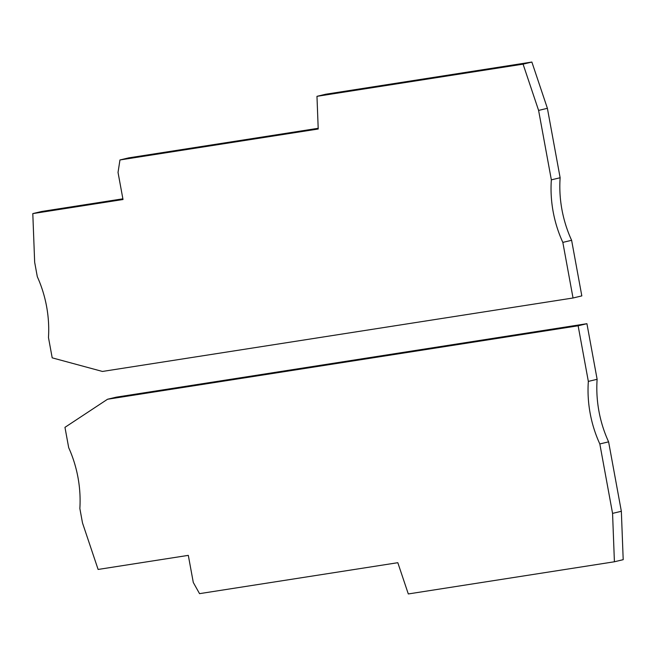 <?xml version="1.0" encoding="UTF-8"?>
<svg xmlns="http://www.w3.org/2000/svg" width="656" height="656" viewBox="0 0 656 656"><rect width="100%" height="100%" fill="white"/><g stroke="black" fill="none" stroke-linecap="round" stroke-linejoin="round"><path stroke-width="0.98" d="M573.032 297.996L581.823 295.897L571.614 240.301A106.067 86.354 76.6 0 1 560.134 177.743L547.391 108.314L531.868 62.049L325.761 94.226L316.971 96.325L318.217 129.011L119.958 159.957L118.031 172.413L123.008 199.522L32.8 213.602L34.661 262.252L37.31 276.701A106.067 86.354 76.6 0 1 48.47 337.52L52.201 357.848L102.434 371.452L573.032 297.996L562.832 242.392A106.067 86.354 76.6 0 1 551.352 179.842L538.601 110.413L523.078 64.149L316.971 96.325M32.8 213.602L41.59 211.503L122.877 198.817M318.193 128.297L128.74 157.866L119.958 159.957M523.078 64.149L531.868 62.049M538.601 110.413L547.391 108.314M551.352 179.842L560.134 177.743M562.832 242.392L571.614 240.301M586.923 323.695L578.133 325.794L588.342 381.398A106.067 86.354 -103.4 0 0 599.822 443.948L612.565 513.377L614.41 561.774L408.303 593.951L397.815 562.7L199.547 593.647L193.29 582.471L188.313 555.361L98.113 569.449L82.5 522.939L79.852 508.49A106.067 86.354 -103.4 0 0 68.691 447.671L64.96 427.343L107.535 399.25L116.325 397.159L586.923 323.695L597.124 379.299A106.067 86.354 -103.4 0 0 608.604 441.849L621.347 511.286L623.2 559.675L614.41 561.774M578.133 325.794L107.535 399.25M621.347 511.286L612.565 513.377M608.604 441.849L599.822 443.948M597.124 379.299L588.342 381.398"/></g></svg>
